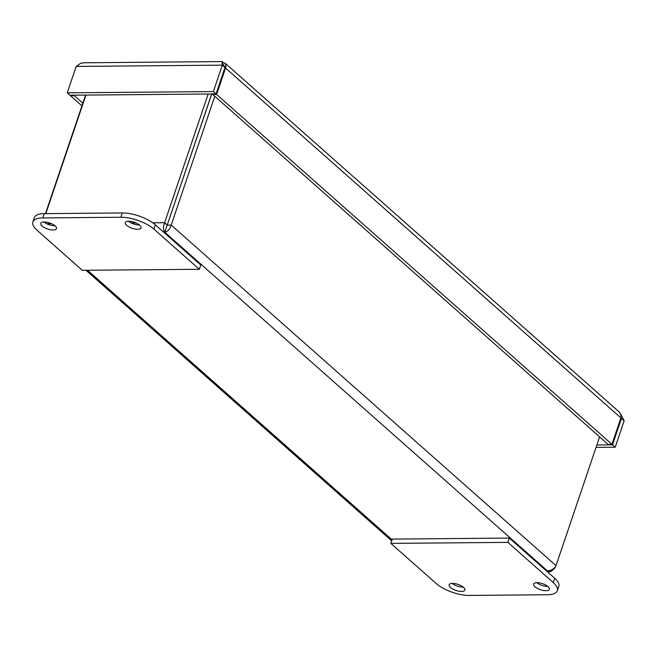 <?xml version="1.0" encoding="UTF-8"?>
<svg xmlns="http://www.w3.org/2000/svg" width="657" height="657" viewBox="0 0 657 657"><rect width="100%" height="100%" fill="white"/><g stroke="black" fill="none" stroke-linecap="round" stroke-linejoin="round"><path stroke-width="0.99" d="M225.137 63.212L619.682 412.399L621.144 416.16L620.881 417.901L611.938 444.329L608.095 444.362L212.778 94.493L216.621 94.46L225.565 68.041L226.016 66.464L225.088 63.171L222.715 62.464C222.099 60.756 221.959 61.651 222.304 65.15L213.361 91.569L67.244 92.842L69.929 95.216L216.046 93.943L224.99 67.523L222.304 65.15L76.187 66.423L67.244 92.842M620.84 418.024L624.15 420.792L615.207 447.22L612.521 444.838L621.465 418.419L620.709 418.427M624.15 420.792L620.939 414.46M213.361 91.569L216.046 93.943M212.95 93.976L212.778 94.493M611.938 444.329L216.621 94.46M224.809 68.049L225.565 68.041L620.881 417.901M222.362 61.586L222.427 63.335M76.187 66.423L80.655 63.318L83.636 62.793L222.37 61.569M596.039 447.384L615.207 447.22M596.86 444.978L612.521 444.838M70.685 95.216L70.513 95.733L74.356 95.7L74.537 95.183M74.356 95.7L82.839 103.206M70.513 95.733L81.944 105.851M208.17 94.017L164.611 222.707C163.051 226.624 163.108 229.794 164.767 232.217C167.847 231.494 169.991 229.112 171.206 225.072L214.798 96.283M599.611 436.848L556.011 565.644C554.056 569.028 551.174 570.752 547.363 570.826L550.878 571.59L554.845 568.075L555.255 566.868M546.337 570.834L547.363 570.826L164.767 232.217L211.743 93.984M85.591 95.084L45.473 213.624M45.818 213.615L85.944 95.076M166.229 227.922L211.669 93.984M167.297 225.088L164.611 222.707L152.826 222.813M167.354 225.105L171.206 225.072L556.011 565.644M43.871 221.984A8.303 3.178 -161.3 0 0 54.876 225.704M55.147 225.934A8.303 3.178 18.7 0 1 56.51 228.652A8.303 3.178 18.7 0 1 47.624 228.997A8.303 3.178 18.7 0 1 40.783 223.331A8.303 3.178 18.7 0 1 46.762 222.222A8.303 3.178 18.7 0 1 55.147 225.934M128.394 221.245A8.303 3.178 -161.3 0 0 139.399 224.965M139.67 225.203A8.303 3.178 18.7 0 1 141.033 227.913A8.303 3.178 18.7 0 1 132.147 228.266A8.303 3.178 18.7 0 1 125.306 222.592A8.303 3.178 18.7 0 1 131.285 221.491A8.303 3.178 18.7 0 1 139.67 225.203M36.932 230.147A24.9 9.527 18.7 0 1 32.85 222A24.9 9.527 18.7 0 1 42.82 217.935L120.822 217.253A24.9 9.527 18.7 0 1 153.927 229.129L199.309 269.288L82.314 270.306L36.932 230.147M199.309 269.288L200.763 264.993L155.389 224.834A24.9 9.527 -161.3 0 0 122.276 212.95L44.274 213.632A24.9 9.527 -161.3 0 0 34.304 217.697L32.85 222M535.028 586.742A8.303 3.178 18.7 0 1 533.665 584.024A8.303 3.178 18.7 0 1 542.542 583.679A8.303 3.178 18.7 0 1 549.392 589.345A8.303 3.178 18.7 0 1 543.413 590.454A8.303 3.178 18.7 0 1 535.028 586.742M536.753 582.677A8.303 3.178 -161.3 0 0 547.757 586.397M450.505 587.481A8.303 3.178 18.7 0 1 449.142 584.763A8.303 3.178 18.7 0 1 458.019 584.418A8.303 3.178 18.7 0 1 464.869 590.085A8.303 3.178 18.7 0 1 458.89 591.193A8.303 3.178 18.7 0 1 450.505 587.481M452.23 583.416A8.303 3.178 -161.3 0 0 463.234 587.136M553.235 582.529A24.9 9.527 18.7 0 1 557.325 590.684A24.9 9.527 18.7 0 1 547.355 594.749L469.353 595.431A24.9 9.527 18.7 0 1 436.24 583.547L390.866 543.388L507.861 542.37L553.235 582.529L554.697 578.234L509.315 538.075L507.861 542.37M557.325 590.684L558.779 586.381A24.9 9.527 -161.3 0 0 554.697 578.234M509.315 538.075L392.319 539.093L390.866 543.388M226.024 66.464L223.938 66.497M46.713 223.733L51.484 223.692M131.236 223.002L136.007 222.961M164.767 232.217L163.741 232.225M87.537 270.265L392.081 539.799M42.82 217.935L44.274 213.632M153.927 229.129L155.389 224.834M122.276 212.95L120.822 217.253M224.62 67.203L222.378 62.965L222.099 64.296M85.985 270.273L391.72 540.859M547.33 571.713L550.008 571.689"/></g></svg>
